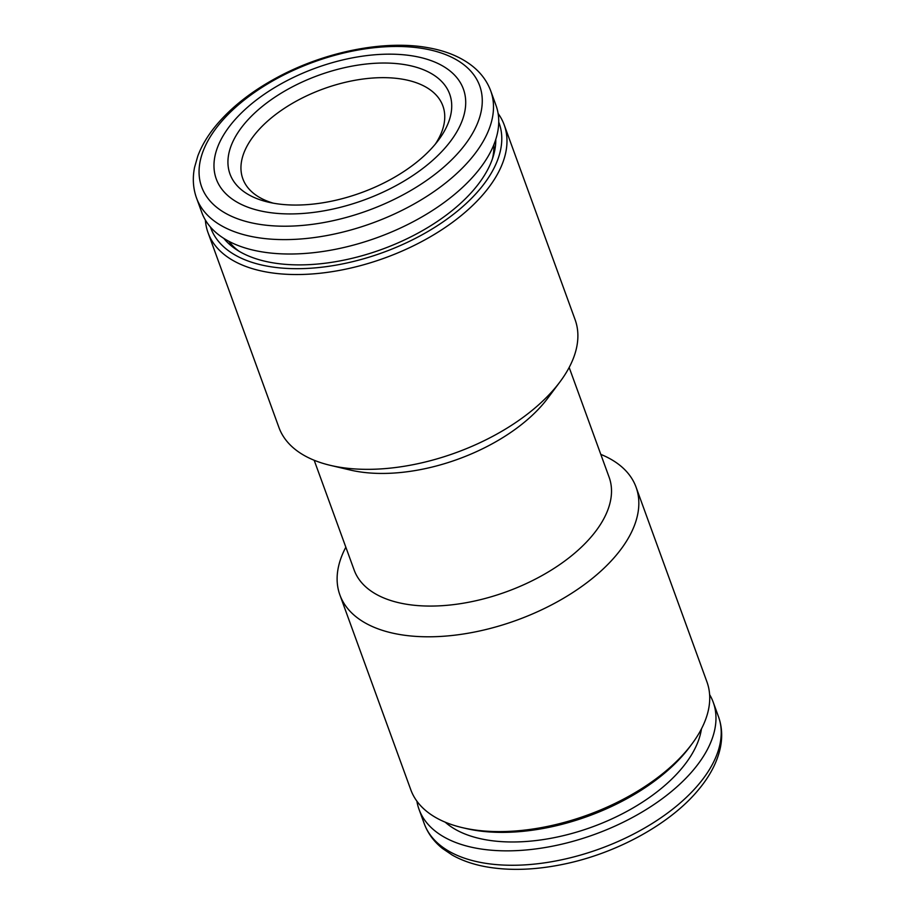 <?xml version="1.0" encoding="UTF-8"?>
<svg xmlns="http://www.w3.org/2000/svg" width="915" height="915" viewBox="0 0 915 915"><rect width="100%" height="100%" fill="white"/><g stroke="black" fill="none" stroke-linecap="round" stroke-linejoin="round"><path stroke-width="1.37" d="M314.188 460.268L354.151 570.045A135.672 72.502 -20 0 0 417.103 605.536A135.672 72.502 -20 0 0 557.258 566.271A135.672 72.502 -20 0 0 609.127 477.241L569.164 367.453M498.115 113.506A157.586 84.203 160 0 1 504.211 124.909L575.112 319.701A157.586 84.203 160 0 1 559.98 381.864L547.822 398.128A135.672 72.502 160 0 1 368.825 472.906A135.672 72.502 160 0 1 350.251 470.036L330.498 465.392A157.586 84.203 160 0 1 278.938 427.499L208.037 232.696A157.586 84.203 160 0 1 205.383 220.046M345.836 547.204A157.586 84.203 -20 0 0 339.888 594.956A157.586 84.203 -20 0 0 516.769 620.187A157.586 84.203 -20 0 0 636.062 487.157A157.586 84.203 -20 0 0 600.812 454.389M339.888 594.956L410.789 789.759A157.586 84.203 -20 0 0 462.338 827.64A157.586 84.203 -20 0 0 483.921 830.98A157.586 84.203 -20 0 0 691.82 744.112A157.586 84.203 -20 0 0 706.963 681.961L636.062 487.157M462.338 827.64L466.101 828.521A153.411 81.973 -20 0 0 487.112 831.769A153.411 81.973 -20 0 0 689.51 747.212L691.82 744.112M238.826 251.099A142.98 76.403 160 0 1 228.761 241.251M493.826 144.776A142.98 76.403 160 0 1 492.453 158.787M495.781 139.389A147.155 78.633 160 0 1 493.471 155.596A147.155 78.633 160 0 1 284.92 264.309A147.155 78.633 160 0 1 235.99 249.315A147.155 78.633 160 0 1 223.809 238.38M498.744 122.107A153.411 81.973 160 0 1 382.95 252.517A153.411 81.973 160 0 1 210.439 227.046M504.211 124.909A157.586 84.203 160 0 1 443.958 228.315A157.586 84.203 160 0 1 281.168 273.917A157.586 84.203 160 0 1 208.037 232.696M559.98 381.864A157.586 84.203 160 0 1 352.069 468.72A157.586 84.203 160 0 1 330.498 465.392M490.749 90.962L495.987 105.362A156.545 83.654 160 0 1 436.135 208.094A156.545 83.654 160 0 1 274.42 253.398A156.545 83.654 160 0 1 201.78 212.452L196.531 198.04C193.076 188.376 192.413 178.173 194.552 167.411L197.789 156.076C201.643 145.782 207.648 135.683 215.814 125.755C231.152 107.318 251.694 91.18 277.439 77.34C325.157 51.549 385.169 39.631 428.655 47.82C446.428 51.011 461.057 57.13 472.54 66.2C481.107 73.063 487.18 81.321 490.749 90.962A156.545 83.654 160 0 1 430.896 193.683A156.545 83.654 160 0 1 269.182 238.998A156.545 83.654 160 0 1 196.531 198.04M277.279 213.412A131.497 70.272 160 0 1 276.502 86.479A131.497 70.272 160 0 1 465.712 102.228A131.497 70.272 160 0 1 277.279 213.412M395.429 63.49A116.891 62.46 160 0 1 438.445 140.167A116.891 62.46 160 0 1 268.232 202.124A116.891 62.46 160 0 1 247.931 119.842A116.891 62.46 160 0 1 395.429 63.49M273.162 203.141A106.449 56.879 160 0 1 242.818 178.734A106.449 56.879 160 0 1 283.524 108.885A106.449 56.879 160 0 1 393.484 78.072A106.449 56.879 160 0 1 442.883 105.923A106.449 56.879 160 0 1 435.323 144.124M416.885 801.151A156.545 83.654 -20 0 0 419.013 809.295A156.545 83.654 -20 0 0 594.727 834.354A156.545 83.654 -20 0 0 713.22 702.205A156.545 83.654 -20 0 0 709.617 694.611M445.17 822.15A141.939 75.842 -20 0 0 592.062 827.023A141.939 75.842 -20 0 0 701.45 728.878M270.302 225.628A147.921 79.045 160 0 1 269.422 82.83A147.921 79.045 160 0 1 482.274 100.559A147.921 79.045 160 0 1 270.302 225.628M419.013 809.295L424.251 823.694A156.545 83.654 -20 0 0 599.965 848.765A156.545 83.654 -20 0 0 718.469 716.617L713.22 702.205M424.251 823.694C427.82 833.325 433.882 841.571 442.425 848.434L452.193 855.045C461.755 860.455 472.861 864.332 485.499 866.688C509.095 870.943 535.195 870.108 563.823 864.16C616.95 853.249 670.581 823.797 698.637 789.565C710.2 775.714 717.463 761.612 720.437 747.292C722.587 736.518 721.924 726.293 718.469 716.617"/></g></svg>
